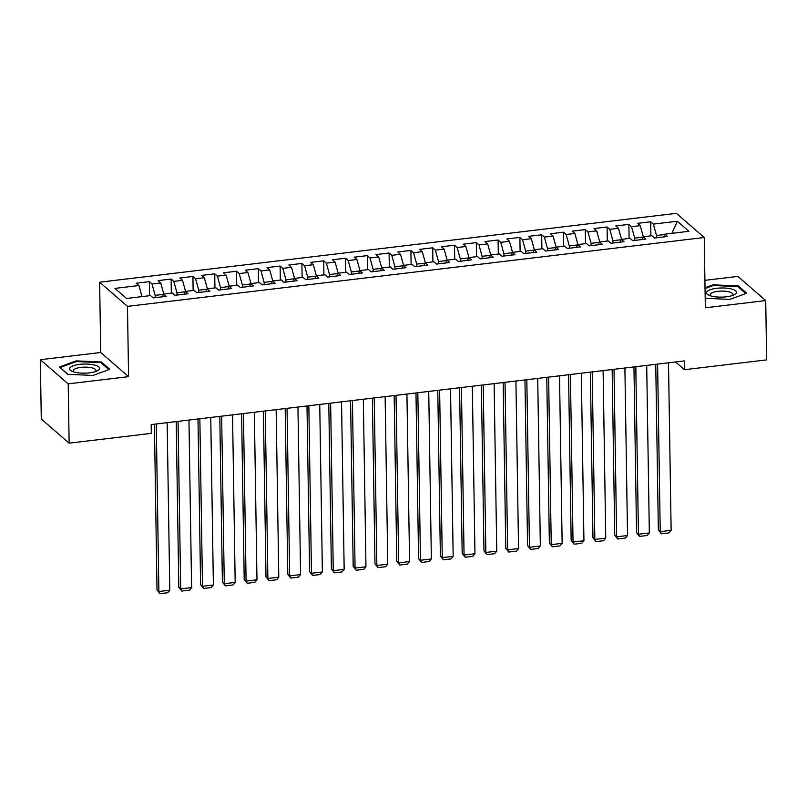 <?xml version="1.0" encoding="UTF-8"?>
<svg xmlns="http://www.w3.org/2000/svg" width="807" height="807" viewBox="0 0 807 807"><rect width="100%" height="100%" fill="white"/><g stroke="black" fill="none" stroke-linecap="round" stroke-linejoin="round"><path stroke-width="1.21" d="M40.35 359.7L68.202 383.86L128.575 376.657L100.734 352.488L40.35 359.7L41.278 419.004L69.13 443.174L151.312 433.359L151.171 424.573L684.336 360.911L684.477 369.697L766.65 359.882L765.722 300.577L737.87 276.408L704.904 280.342M100.734 352.488L99.624 282.198L676.387 213.33L704.239 237.49L127.476 306.367L99.624 282.198M671.908 233.334L677.325 221.239L653.347 224.104L650.674 221.784L637.591 223.347L640.264 225.667L631.548 226.706L628.875 224.386L615.791 225.95L618.465 228.27L609.749 229.309L607.076 226.989L594.002 228.552L596.676 230.873L587.95 231.912L585.277 229.591L572.203 231.155L574.877 233.475L566.151 234.514L563.478 232.194L550.404 233.758L553.077 236.078L544.362 237.117L541.689 234.797L528.605 236.36L531.278 238.68L522.563 239.719L519.89 237.399L506.806 238.963L509.479 241.283L500.764 242.322L498.09 240.012L485.007 241.565L487.68 243.885L478.965 244.925L476.291 242.614L463.218 244.168L465.881 246.488L457.166 247.527L454.492 245.217L441.419 246.771L444.092 249.091L435.366 250.13L432.693 247.82L419.62 249.373L422.293 251.693L413.567 252.732L410.904 250.422L397.821 251.976L400.494 254.296L391.778 255.335L389.105 253.025L376.022 254.578L378.695 256.898L369.979 257.947L367.306 255.627L354.223 257.181L356.896 259.501L348.18 260.55L345.507 258.23L332.434 259.793L335.097 262.104L326.381 263.153L323.708 260.832L310.634 262.396L313.308 264.706L304.582 265.755L301.909 263.435L288.835 264.999L291.509 267.309L282.783 268.358L280.12 266.038L267.036 267.601L269.709 269.911L260.994 270.96L258.321 268.64L245.237 270.204L247.91 272.514L239.195 273.563L236.522 271.243L223.438 272.806L226.111 275.116L217.396 276.165L214.723 273.845L201.649 275.409L204.312 277.729L195.597 278.768L192.923 276.448L179.85 278.012L182.523 280.332L173.798 281.371L171.124 279.051L158.051 280.614L160.724 282.934L151.998 283.973L149.335 281.653L136.252 283.217L138.925 285.537L141.982 296.613M677.325 221.239L688.916 231.296L664.938 234.161L663.636 236.955M138.925 285.537L114.947 288.392L126.538 298.449L150.516 295.594L153.189 297.904L166.262 296.351L163.599 294.03L172.315 292.991L174.988 295.301L188.061 293.748L185.388 291.428L194.114 290.389L196.787 292.699L209.86 291.145L207.187 288.825L215.913 287.786L218.576 290.096L231.659 288.543L228.986 286.223L237.702 285.174L240.375 287.494L253.459 285.94L250.785 283.62L259.501 282.571L262.174 284.891L275.258 283.328L272.584 281.018L281.3 279.968L283.973 282.289L297.047 280.725L294.384 278.415L303.099 277.366L305.772 279.686L318.846 278.122L316.173 275.812L324.898 274.763L327.571 277.083L340.645 275.52L337.972 273.21L346.697 272.161L349.36 274.481L362.444 272.917L359.771 270.607L368.486 269.558L371.159 271.878L384.243 270.315L381.57 268.005L390.285 266.956L392.959 269.276L406.042 267.712L403.369 265.392L412.084 264.353L414.758 266.673L427.831 265.11L425.168 262.789L433.884 261.75L436.557 264.071L449.63 262.507L446.957 260.187L455.683 259.148L458.356 261.468L471.429 259.904L468.756 257.584L477.482 256.545L480.145 258.865L493.228 257.302L490.555 254.982L499.271 253.943L501.944 256.263L515.027 254.699L512.354 252.379L521.07 251.34L523.743 253.66L536.826 252.097L534.153 249.777L542.869 248.738L545.542 251.058L558.615 249.494L555.952 247.174L564.668 246.135L567.341 248.455L580.415 246.892L577.741 244.571L586.467 243.532L589.14 245.853L602.214 244.289L599.54 241.969L608.266 240.93L610.939 243.25L624.013 241.686L621.34 239.366L630.055 238.327L632.728 240.647L645.812 239.084L643.139 236.764L651.854 235.725L654.527 238.045L667.611 236.481L664.938 234.161M155.186 297.672L155.156 295.372L163.428 294.384M151.998 283.973L155.156 295.372M160.724 282.934L163.781 294.01M176.985 295.069L176.945 292.77L185.227 291.781M173.798 281.371L176.945 292.77M182.523 280.332L185.58 291.408M163.599 294.03L162.298 296.825M198.784 292.467L198.744 290.167L207.026 289.178M195.597 278.768L198.744 290.167M204.312 277.729L207.379 288.805M185.388 291.428L184.097 294.222M220.583 289.864L220.543 287.564L228.825 286.576M217.396 276.165L220.543 287.564M226.111 275.116L229.178 286.192M207.187 288.825L205.886 291.62M242.382 287.262L242.342 284.962L250.624 283.973M239.195 273.563L242.342 284.962M247.91 272.514L250.967 283.59M228.986 286.223L227.685 289.017M264.171 284.659L264.141 282.359L272.413 281.371M260.994 270.96L264.141 282.359M269.709 269.911L272.766 280.987M250.785 283.62L249.484 286.414M285.971 282.057L285.94 279.757L294.212 278.768M282.783 268.358L285.94 279.757M291.509 267.309L294.565 278.385M272.584 281.018L271.283 283.802M307.77 279.454L307.729 277.154L316.011 276.165M304.582 265.755L307.729 277.154M313.308 264.706L316.364 275.782M294.384 278.415L293.082 281.199M329.569 276.851L329.528 274.551L337.81 273.563M326.381 263.153L329.528 274.551M335.097 262.104L338.163 273.18M316.173 275.812L314.881 278.597M351.368 274.249L351.327 271.939L359.609 270.95M348.18 260.55L351.327 271.939M356.896 259.501L359.962 270.577M337.972 273.21L336.67 275.994M373.167 271.636L373.127 269.336L381.408 268.348M369.979 257.947L373.127 269.336M378.695 256.898L381.751 267.974M359.771 270.607L358.469 273.391M394.956 269.034L394.926 266.734L403.197 265.745M391.778 255.335L394.926 266.734M400.494 254.296L403.55 265.372M381.57 268.005L380.268 270.789M416.755 266.431L416.725 264.131L424.996 263.143M413.567 252.732L416.725 264.131M422.293 251.693L425.35 262.769M403.369 265.392L402.068 268.186M438.554 263.828L438.514 261.529L446.796 260.54M435.366 250.13L438.514 261.529M444.092 249.091L447.149 260.167M425.168 262.789L423.867 265.584M460.353 261.226L460.313 258.926L468.595 257.937M457.166 247.527L460.313 258.926M465.881 246.488L468.948 257.564M446.957 260.187L445.666 262.981M482.152 258.623L482.112 256.323L490.394 255.335M478.965 244.925L482.112 256.323M487.68 243.885L490.747 254.962M468.756 257.584L467.455 260.379M503.951 256.021L503.911 253.721L512.193 252.732M500.764 242.322L503.911 253.721M509.479 241.283L512.536 252.359M490.555 254.982L489.254 257.776M525.74 253.418L525.71 251.118L533.992 250.13M522.563 239.719L525.71 251.118M531.278 238.68L534.335 249.756M512.354 252.379L511.053 255.173M547.539 250.816L547.509 248.516L555.781 247.527M544.362 237.117L547.509 248.516M553.077 236.078L556.134 247.154M534.153 249.777L532.852 252.571M569.338 248.213L569.298 245.913L577.58 244.925M566.151 234.514L569.298 245.913M574.877 233.475L577.933 244.551M555.952 247.174L554.651 249.968M591.138 245.61L591.097 243.31L599.379 242.322M587.95 231.912L591.097 243.31M596.676 230.873L599.732 241.949M577.741 244.571L576.45 247.366M612.937 243.008L612.896 240.708L621.178 239.719M609.749 229.309L612.896 240.708M618.465 228.27L621.531 239.346M599.54 241.969L598.239 244.763M634.736 240.405L634.695 238.105L642.977 237.117M631.548 226.706L634.695 238.105M640.264 225.667L643.33 236.744M621.34 239.366L620.038 242.161M656.525 237.803L656.495 235.503L664.776 234.514M653.347 224.104L656.495 235.503M643.139 236.764L641.837 239.558M68.202 383.86L69.13 443.174M704.239 237.49L705.338 307.78L765.722 300.577M128.575 376.657L127.476 306.367M675.56 361.95L684.477 369.697M705.187 298.287L729.881 299.387L746.727 293.234L738.334 285.96L713.106 284.831L705.025 287.786M109.802 369.293L101.41 362.01L76.191 360.89L59.345 367.034L67.727 374.317L92.956 375.447L109.802 369.293M650.674 221.784L650.896 235.836M628.875 224.386L629.097 238.438M607.076 226.989L607.298 241.041M585.277 229.591L585.499 243.643M563.478 232.194L563.7 246.246M541.689 234.797L541.911 248.859M519.89 237.399L520.112 251.461M498.09 240.012L498.312 254.064M476.291 242.614L476.513 256.666M454.492 245.217L454.714 259.269M432.693 247.82L432.915 261.872M410.904 250.422L411.116 264.474M389.105 253.025L389.327 267.077M367.306 255.627L367.528 269.679M345.507 258.23L345.729 272.282M323.708 260.832L323.93 274.884M301.909 263.435L302.131 277.487M280.12 266.038L280.332 280.09M258.321 268.64L258.543 282.692M236.522 271.243L236.744 285.295M214.723 273.845L214.944 287.897M192.923 276.448L193.145 290.5M171.124 279.051L171.346 293.102M149.335 281.653L149.547 295.705M713.116 285.587L713.106 284.831M738.355 287.05L738.334 285.96M101.43 363.11L101.41 362.01M76.201 361.647L76.191 360.89M668.499 362.797L671.131 530.33L660.237 531.631L658.351 529.997L661.347 533.8L660.237 531.631L657.604 364.098M655.748 364.32L658.351 529.997M671.131 530.33L668.973 532.892L661.347 533.8M646.7 365.4L649.332 532.933L638.438 534.234L636.552 532.6L639.548 536.403L638.438 534.234L635.805 366.701M633.949 366.923L636.552 532.6M649.332 532.933L647.184 535.495L639.548 536.403M624.9 368.002L627.533 535.535L616.639 536.837L614.752 535.202L617.759 539.005L616.639 536.837L614.006 369.303M612.15 369.525L614.752 535.202M627.533 535.535L625.385 538.098L617.759 539.005M711.673 296.139A14.99 4.56 -0.9 0 0 734.027 294.878A14.99 4.56 -0.9 0 0 731.324 288.956A14.99 4.56 -0.9 0 0 711.572 289.269A14.99 4.56 -0.9 0 0 709.06 295.271A14.99 4.56 -0.9 0 0 711.673 296.139M732.171 295.604A11.348 3.46 -0.9 0 0 732.877 294.373A11.348 3.46 -0.9 0 0 728.973 291.831A11.348 3.46 -0.9 0 0 716.798 291.478A11.348 3.46 -0.9 0 0 710.18 294.726A11.348 3.46 -0.9 0 0 710.937 295.937M705.036 288.543L713.378 285.496L737.82 286.586L745.85 293.556M74.758 372.188A14.99 4.56 -0.9 0 0 97.102 370.938A14.99 4.56 -0.9 0 0 94.409 365.016A14.99 4.56 -0.9 0 0 74.658 365.329A14.99 4.56 -0.9 0 0 72.136 371.331A14.99 4.56 -0.9 0 0 74.758 372.188M95.246 371.654A11.348 3.46 -0.9 0 0 95.962 370.423A11.348 3.46 -0.9 0 0 92.048 367.891A11.348 3.46 -0.9 0 0 79.873 367.528A11.348 3.46 -0.9 0 0 73.266 370.786A11.348 3.46 -0.9 0 0 74.012 371.987M67.99 374.327L60.132 367.508L76.453 361.556L100.895 362.646L108.925 369.616M603.111 370.605L605.744 538.138L594.84 539.439L592.963 537.805L595.959 541.608L594.84 539.439L592.207 371.906M590.361 372.128L592.963 537.805M605.744 538.138L603.586 540.7L595.959 541.608M581.312 373.207L583.945 540.74L573.041 542.042L571.164 540.408L574.16 544.221L573.041 542.042L570.408 374.509M568.562 374.73L571.164 540.408M583.945 540.74L581.786 543.303L574.16 544.221M559.513 375.81L562.146 543.343L551.242 544.644L549.365 543.02L552.361 546.823L551.242 544.644L548.619 377.111M546.763 377.333L549.365 543.02M562.146 543.343L559.987 545.905L552.361 546.823M537.714 378.412L540.347 545.946L529.453 547.247L527.566 545.623L530.562 549.426L529.453 547.247L526.82 379.714M524.964 379.936L527.566 545.623M540.347 545.946L538.188 548.508L530.562 549.426M515.915 381.015L518.548 548.548L507.653 549.849L505.767 548.225L508.763 552.028L507.653 549.849L505.021 382.316M503.165 382.538L505.767 548.225M518.548 548.548L516.399 551.11L508.763 552.028M494.116 383.618L496.749 551.151L485.854 552.452L483.968 550.828L486.964 554.631L485.854 552.452L483.222 384.919M481.365 385.141L483.968 550.828M496.749 551.151L494.6 553.713L486.964 554.631M472.327 386.22L474.96 553.753L464.055 555.055L462.179 553.431L465.175 557.234L464.055 555.055L461.422 387.521M459.576 387.743L462.179 553.431M474.96 553.753L472.801 556.316L465.175 557.234M450.528 388.823L453.161 556.356L442.256 557.667L440.38 556.033L443.376 559.836L442.256 557.667L439.623 390.124M437.777 390.346L440.38 556.033M453.161 556.356L451.002 558.918L443.376 559.836M428.729 391.425L431.362 558.969L420.457 560.27L418.581 558.636L421.577 562.439L420.457 560.27L417.834 392.727M415.978 392.948L418.581 558.636M431.362 558.969L429.203 561.521L421.577 562.439M406.93 394.028L409.563 561.571L398.668 562.872L396.782 561.238L399.778 565.041L398.668 562.872L396.035 395.329M394.179 395.551L396.782 561.238M409.563 561.571L407.404 564.123L399.778 565.041M385.131 396.63L387.763 564.174L376.869 565.475L374.983 563.841L377.979 567.644L376.869 565.475L374.236 397.932M372.38 398.154L374.983 563.841M387.763 564.174L385.615 566.726L377.979 567.644M363.332 399.233L365.964 566.776L355.07 568.078L353.184 566.443L356.18 570.246L355.07 568.078L352.437 400.534M350.581 400.756L353.184 566.443M365.964 566.776L363.816 569.328L356.18 570.246M341.543 401.836L344.165 569.379L333.271 570.68L331.395 569.046L334.391 572.849L333.271 570.68L330.638 403.137M328.792 403.359L331.395 569.046M344.165 569.379L342.017 571.941L334.391 572.849M319.743 404.438L322.376 571.981L311.472 573.283L309.595 571.649L312.591 575.452L311.472 573.283L308.839 405.739M306.993 405.961L309.595 571.649M322.376 571.981L320.218 574.544L312.591 575.452M297.944 407.041L300.577 574.584L289.673 575.885L287.796 574.251L290.792 578.054L289.673 575.885L287.04 408.352M285.194 408.564L287.796 574.251M300.577 574.584L298.419 577.146L290.792 578.054M276.145 409.653L278.778 577.187L267.884 578.488L265.997 576.854L268.993 580.657L267.884 578.488L265.251 410.955M263.395 411.167L265.997 576.854M278.778 577.187L276.619 579.749L268.993 580.657M254.346 412.256L256.979 579.789L246.085 581.09L244.198 579.456L247.194 583.259L246.085 581.09L243.452 413.557M241.596 413.769L244.198 579.456M256.979 579.789L254.83 582.351L247.194 583.259M232.547 414.859L235.18 582.392L224.285 583.693L222.399 582.059L225.395 585.862L224.285 583.693L221.653 416.16M219.797 416.382L222.399 582.059M235.18 582.392L233.031 584.954L225.395 585.862M210.758 417.461L213.381 584.994L202.486 586.296L200.6 584.661L203.606 588.464L202.486 586.296L199.854 418.762M197.997 418.984L200.6 584.661M213.381 584.994L211.232 587.557L203.606 588.464M188.959 420.064L191.592 587.597L180.687 588.898L178.811 587.264L181.807 591.067L180.687 588.898L178.054 421.365M176.208 421.587L178.811 587.264M191.592 587.597L189.433 590.159L181.807 591.067M167.16 422.666L169.793 590.199L158.888 591.501L157.012 589.867L160.008 593.67L158.888 591.501L156.255 423.968M154.409 424.189L157.012 589.867M169.793 590.199L167.634 592.762L160.008 593.67"/></g></svg>
